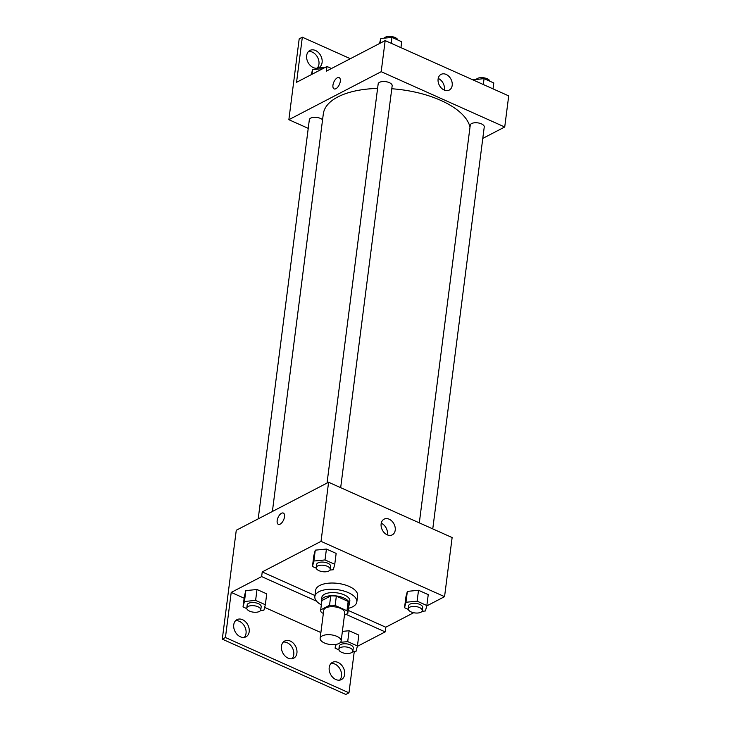 <?xml version="1.0" encoding="UTF-8"?>
<svg xmlns="http://www.w3.org/2000/svg" width="731" height="731" viewBox="0 0 731 731"><rect width="100%" height="100%" fill="white"/><g stroke="black" fill="none" stroke-linecap="round" stroke-linejoin="round"><path stroke-width="1.1" d="M339.074 643.435A10.581 4.852 7.3 0 1 327.04 643.883A10.581 4.852 7.3 0 1 320.151 638.318A10.581 4.852 7.3 0 1 331.271 634.855A10.581 4.852 7.3 0 1 341.149 641.014A10.581 4.852 7.3 0 1 339.074 643.435M320.151 638.318L323.742 610.33A10.581 4.852 7.3 0 1 334.853 606.867A10.581 4.852 7.3 0 1 344.74 613.017L341.149 641.014M321.878 600.663A13.661 6.259 7.3 0 1 321.887 600.608A13.661 6.259 7.3 0 1 321.896 600.553L330.723 595.957A13.661 6.259 7.3 0 1 336.342 596.149L348.166 601.439L346.969 610.769L335.145 605.478A13.661 6.259 7.3 0 0 329.526 605.295L320.699 609.882A13.661 6.259 7.3 0 0 320.69 609.937A13.661 6.259 7.3 0 0 321.512 612.578L323.349 613.4M344.456 615.191L347.782 613.464A13.661 6.259 7.3 0 0 347.792 613.41A13.661 6.259 7.3 0 0 346.969 610.769M348.166 601.439A13.661 6.259 7.3 0 1 348.979 604.08A13.661 6.259 7.3 0 1 348.979 604.135L347.792 613.355M348.778 605.688A14.108 6.46 -172.7 0 0 349.427 604.135A14.108 6.46 -172.7 0 0 336.251 595.929A14.108 6.46 -172.7 0 0 321.439 600.553A14.108 6.46 -172.7 0 0 321.677 602.216M321.439 600.553L321.832 597.437A14.108 6.46 7.3 0 1 336.653 592.823A14.108 6.46 7.3 0 1 349.829 601.028L349.427 604.135M336.342 596.149L335.145 605.478M321.896 600.553L320.699 609.882M330.723 595.957L329.526 605.295M321.338 604.848A21.162 9.695 7.3 0 1 314.842 596.542A21.162 9.695 7.3 0 1 337.064 589.615A21.162 9.695 7.3 0 1 356.829 601.924A21.162 9.695 7.3 0 1 352.68 606.776A21.162 9.695 7.3 0 1 348.44 608.311M314.842 596.542L315.637 590.319A21.162 9.695 7.3 0 1 337.859 583.393A21.162 9.695 7.3 0 1 357.623 595.701L356.829 601.924M314.97 595.527L262.237 571.925L261.643 576.595L231.215 592.412L225.44 637.514L222.288 639.15L236.268 530.267L328.594 482.259L321.028 541.36L262.237 571.925M413.664 612.724L385.776 627.225L348.175 610.394M426.749 605.926L444.558 596.66L321.028 541.36M422.034 611.299L425.415 610.97L426.849 605.524L428.247 594.632L418.516 590.282L407.359 591.379L405.933 596.825L404.535 607.717L408.337 609.416M329.946 570.079L333.327 569.741L334.761 564.295L336.15 553.413L326.428 549.054L315.271 550.151L313.837 555.606L312.448 566.488L316.24 568.188M385.776 627.225L385.173 631.895L357.322 646.378M354.252 651.595L348.97 692.814L345.827 694.45L222.288 639.15M328.594 482.259L452.133 537.559L444.558 596.66M381.134 523.862A8.845 6.561 -117.5 0 1 384.086 519.165A8.845 6.561 -117.5 0 1 394 523.99A8.845 6.561 -117.5 0 1 392.255 534.864A8.845 6.561 -117.5 0 1 384.451 532.917A8.845 6.561 -117.5 0 1 381.134 523.862M284.514 516.799A6.177 3.025 114.1 0 1 282.02 522.528A6.177 3.025 114.1 0 1 278.319 524.337A6.177 3.025 114.1 0 1 278.082 517.466A6.177 3.025 114.1 0 1 283.363 513.071A6.177 3.025 114.1 0 1 284.514 516.799M387.302 534.873A8.845 6.561 62.5 0 0 381.235 523.222M283.363 513.071A6.177 3.025 -65.9 0 0 278.082 517.475A6.177 3.025 -65.9 0 0 278.319 524.337M385.173 631.895L346.037 614.369M348.97 692.814L225.44 637.514M331.015 663.456A9.704 7.2 -117.5 0 1 340.162 669.294A9.704 7.2 -117.5 0 1 339.687 680.141M235.556 620.72A9.704 7.2 -117.5 0 1 244.702 626.558A9.704 7.2 -117.5 0 1 244.227 637.405M283.281 642.083A9.704 7.2 -117.5 0 1 292.437 647.931A9.704 7.2 -117.5 0 1 291.961 658.768M316.532 601.165L261.643 576.595M260.519 610.531L263.9 610.202L265.335 604.747L266.733 593.864L257.001 589.506L245.844 590.602L244.419 596.057L243.021 606.94L246.822 608.64M352.607 651.76L355.997 651.422L357.432 645.976L358.82 635.084L349.098 630.734L342.382 631.392L349.098 630.734L347.7 641.617L340.545 642.321M320.891 632.553L264.649 607.379M244.145 598.196L231.215 592.412M329.206 667.522A9.704 7.2 -117.5 0 1 332.45 662.368A9.704 7.2 -117.5 0 1 343.314 667.659A9.704 7.2 -117.5 0 1 341.404 679.583A9.704 7.2 -117.5 0 1 332.852 677.445A9.704 7.2 -117.5 0 1 329.206 667.522M233.746 624.786A9.704 7.2 -117.5 0 1 236.99 619.641A9.704 7.2 -117.5 0 1 247.855 624.923A9.704 7.2 -117.5 0 1 245.945 636.847A9.704 7.2 -117.5 0 1 237.392 634.718A9.704 7.2 -117.5 0 1 233.746 624.786M281.472 646.158A9.704 7.2 -117.5 0 1 284.724 641.005A9.704 7.2 -117.5 0 1 295.58 646.286A9.704 7.2 -117.5 0 1 293.67 658.22A9.704 7.2 -117.5 0 1 285.117 656.082A9.704 7.2 -117.5 0 1 281.472 646.158M272.389 511.49L323.312 113.926A74.078 33.937 7.3 0 1 377.589 88.433M391.77 88.762A74.078 33.937 7.3 0 1 469.996 127.157M432.761 528.888L484.251 126.956A7.054 3.235 -172.7 0 0 479.655 123.247A7.054 3.235 -172.7 0 0 471.641 123.548A7.054 3.235 -172.7 0 0 470.252 125.165L419.311 522.866M258.207 518.855L309.341 119.729A7.054 3.235 7.3 0 1 314.887 117.298A7.054 3.235 7.3 0 1 322.563 119.765M327.031 483.072L378.165 83.937A7.054 3.235 7.3 0 1 385.575 81.634A7.054 3.235 7.3 0 1 392.163 85.737L340.673 487.668M482.789 138.397L504.728 126.993L381.189 71.693L288.864 119.692L308.235 128.364M504.728 126.993L508.712 95.889L385.173 40.589L326.391 71.154L326.985 66.484L296.558 82.311L302.332 37.208L299.189 38.844L288.864 119.692M438.107 79.076A8.845 6.561 -117.5 0 1 441.067 74.379A8.845 6.561 -117.5 0 1 450.972 79.204A8.845 6.561 -117.5 0 1 449.236 90.077A8.845 6.561 -117.5 0 1 441.433 88.131A8.845 6.561 -117.5 0 1 438.107 79.076M385.173 40.589L381.189 71.693M340.29 81.342A6.177 3.025 114.1 0 1 337.804 87.071A6.177 3.025 114.1 0 1 334.094 88.89A6.177 3.025 114.1 0 1 333.866 82.018A6.177 3.025 114.1 0 1 339.147 77.614A6.177 3.025 114.1 0 1 340.29 81.342M339.147 77.614A6.177 3.025 -65.9 0 0 333.866 82.018A6.177 3.025 -65.9 0 0 334.104 88.89M444.274 90.087A8.845 6.561 62.5 0 0 438.216 78.436M302.332 37.208L350.341 58.699M308.473 51.517A9.704 7.2 -117.5 0 1 318.954 64.136A9.704 7.2 -117.5 0 1 317.144 68.202M326.985 66.484L331.49 68.504M317.601 68.111A9.704 7.2 -117.5 0 1 307.614 61.55A9.704 7.2 -117.5 0 1 309.907 50.439A9.704 7.2 -117.5 0 1 318.46 52.568A9.704 7.2 -117.5 0 1 322.106 62.501A9.704 7.2 -117.5 0 1 318.862 67.654A9.704 7.2 -117.5 0 1 318.424 67.855M493.032 88.871L493.79 82.978L484.068 78.619L472.875 79.843M484.068 78.619L483.31 84.513M476.292 79.387A7.054 3.235 7.3 0 1 483.593 77.778A7.054 3.235 7.3 0 1 489.989 81.278M400.944 47.643L401.703 41.749L391.971 37.4L380.814 38.496L379.49 43.54M380.814 38.496L380.221 43.166M391.971 37.4L391.222 43.293M384.204 38.158A7.054 3.235 7.3 0 1 391.496 36.55A7.054 3.235 7.3 0 1 397.902 40.05M322.919 68.595L312.585 69.619L311.26 74.663M312.585 69.619L311.991 74.288M315.975 69.281A7.054 3.235 7.3 0 1 324.345 67.864M426.849 605.524L417.127 601.165L405.97 602.262L404.535 607.717M408.3 608.832L408.693 605.716A7.054 3.235 7.3 0 1 416.103 603.413A7.054 3.235 7.3 0 1 422.692 607.516L422.29 610.623A7.054 3.235 7.3 0 1 420.91 612.24A7.054 3.235 7.3 0 1 412.887 612.541A7.054 3.235 7.3 0 1 408.3 608.832A7.054 3.235 7.3 0 1 415.701 606.52A7.054 3.235 7.3 0 1 422.29 610.623M428.247 594.632L418.516 590.282L407.359 591.379L405.97 602.262M407.359 591.379L405.933 596.825M418.516 590.282L417.127 601.165M334.761 564.295L325.03 559.937L313.873 561.033L312.448 566.488M316.203 567.603L316.605 564.496A7.054 3.235 7.3 0 1 324.016 562.185A7.054 3.235 7.3 0 1 330.604 566.287L330.202 569.394A7.054 3.235 7.3 0 1 328.822 571.012A7.054 3.235 7.3 0 1 320.799 571.313A7.054 3.235 7.3 0 1 316.203 567.603A7.054 3.235 7.3 0 1 323.614 565.301A7.054 3.235 7.3 0 1 330.202 569.394M336.15 553.413L326.428 549.054L315.271 550.151L313.873 561.033M315.271 550.151L313.837 555.606M326.428 549.054L325.03 559.937M336.105 644.386L335.109 648.169L338.91 649.868M357.432 645.976L347.7 641.617M338.873 649.283L339.275 646.177A7.054 3.235 7.3 0 1 346.677 643.865A7.054 3.235 7.3 0 1 353.265 647.968L352.872 651.074A7.054 3.235 7.3 0 1 351.483 652.692A7.054 3.235 7.3 0 1 343.469 652.993A7.054 3.235 7.3 0 1 338.873 649.283A7.054 3.235 7.3 0 1 346.284 646.972A7.054 3.235 7.3 0 1 352.872 651.074M335.584 644.477L335.109 648.169M358.82 635.084L349.098 630.734M265.335 604.747L255.612 600.398L244.456 601.494L243.021 606.94M246.786 608.055L247.179 604.948A7.054 3.235 7.3 0 1 254.589 602.636A7.054 3.235 7.3 0 1 261.177 606.739L260.775 609.855A7.054 3.235 7.3 0 1 259.395 611.472A7.054 3.235 7.3 0 1 251.373 611.765A7.054 3.235 7.3 0 1 246.786 608.055A7.054 3.235 7.3 0 1 254.187 605.752A7.054 3.235 7.3 0 1 260.775 609.855M266.733 593.864L257.001 589.506L245.844 590.602L244.456 601.494M245.844 590.602L244.419 596.057M257.001 589.506L255.612 600.398M321.887 600.608L320.69 609.937M348.979 604.08L347.792 613.41"/></g></svg>

